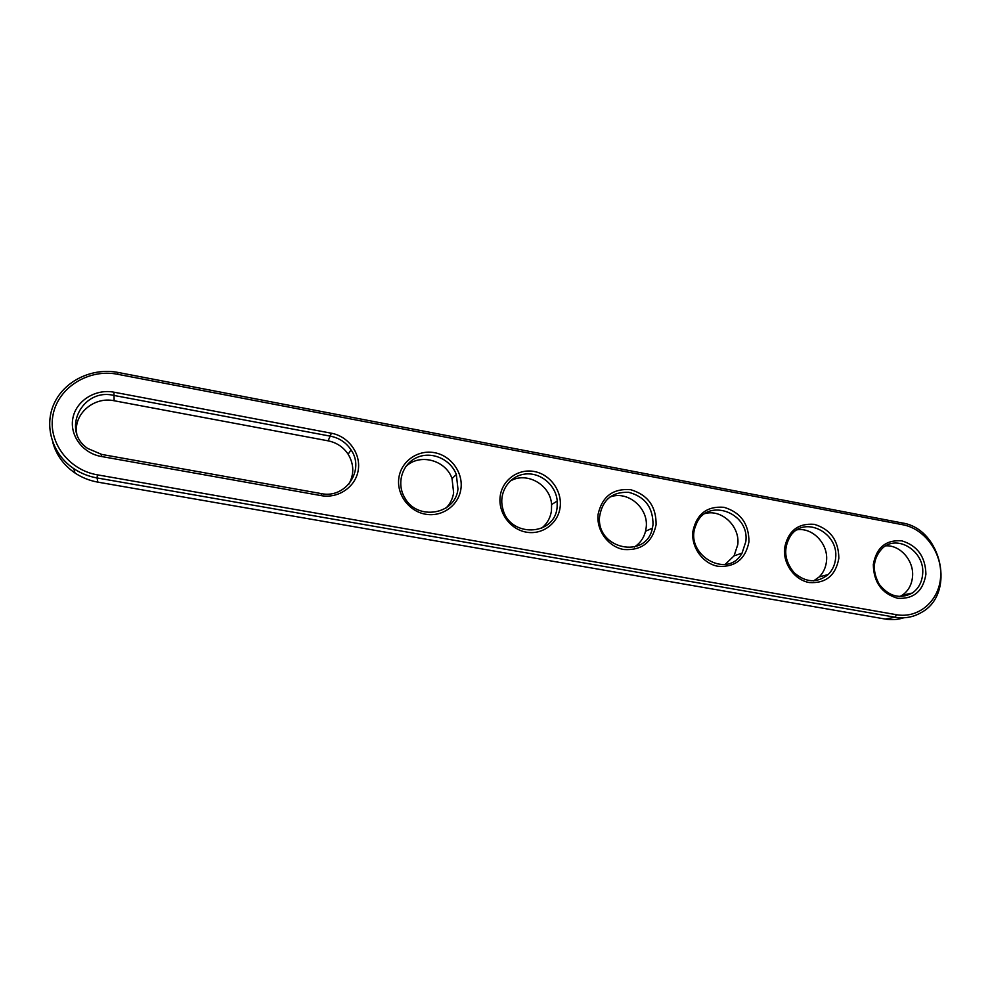 <?xml version="1.0" encoding="UTF-8"?>
<svg xmlns="http://www.w3.org/2000/svg" width="991" height="991" viewBox="0 0 991 991"><rect width="100%" height="100%" fill="white"/><g stroke="black" fill="none" stroke-linecap="round" stroke-linejoin="round"><path stroke-width="1.49" d="M903.73 617.789C897.784 619.709 891.627 620.131 885.248 619.053L97.898 482.146L97.044 477.947C88.583 476.436 80.828 473.339 73.78 468.632C52.028 454.126 43.641 425.548 54.369 403.04C64.948 380.457 92.584 367.463 118.102 372.455L901.959 522.914C941.772 528.476 956.204 594.105 921.172 612.599C913.182 617.22 904.498 618.768 895.096 617.232L97.044 477.947L97.465 474.85C68.23 469.994 47.258 441.28 53.18 414.176C58.667 387.01 89.054 368.553 117.545 374.264L902.987 524.784C924.838 528.835 942.33 553.089 940.62 576.935C939.22 600.831 918.669 618.743 896.446 614.705L97.465 474.85M97.898 482.146C89.562 480.66 81.931 477.612 74.982 472.992C63.734 465.237 56.338 455.055 52.796 442.444M321.183 495.624L101.132 456.442C82.55 453.283 69.246 435.061 72.95 417.806C76.369 400.5 95.693 388.608 113.965 392.201L331.415 433.228C348.485 436.337 360.984 453.544 358.246 470.13C355.744 486.754 338.451 498.807 321.183 495.624L321.295 493.605L101.739 454.435L87.778 448.502C60.872 430.614 82.092 387.803 113.531 395.359L330.697 436.226C339.356 438.022 346.119 442.556 351 449.827C365.208 469.784 345.748 498.981 321.295 493.605M748.961 541.78C745.505 559.209 735.211 567.385 718.066 566.295C702.953 563.743 691.074 547.342 692.858 531.498C696.574 514.019 706.967 505.955 724.012 507.305C740.599 512.31 748.911 523.805 748.961 541.78M838.844 558.267C835.723 575.474 825.875 583.563 809.3 582.547C794.671 580.069 783.001 563.941 784.538 548.308C787.919 531.065 797.842 523.075 814.329 524.338C830.408 529.231 838.584 540.529 838.844 558.267M460.914 488.959C458.722 505.348 442.197 517.29 425.523 514.205C408.8 511.368 396.251 494.1 398.902 477.588C401.318 461.026 418.115 449.443 434.578 452.689C451.078 455.699 463.342 472.608 460.914 488.959M925.916 574.235C923.092 591.218 913.677 599.233 897.635 598.279C881.792 593.559 873.678 582.336 873.306 564.585C876.366 547.565 885.867 539.649 901.81 540.851C917.418 545.607 925.458 556.744 925.916 574.235M656.104 524.759C652.301 542.424 641.536 550.674 623.785 549.51C608.177 546.871 596.074 530.185 598.143 514.118C602.218 496.417 613.07 488.266 630.71 489.703C647.829 494.831 656.29 506.525 656.104 524.759M560.138 507.157C558.23 523.322 542.449 535.14 526.332 532.155C510.179 529.417 497.854 512.446 500.207 496.169C502.326 479.83 518.367 468.371 534.285 471.505C550.24 474.404 562.281 491.028 560.138 507.157M745.789 541.73L742.048 553.139C727.283 580.317 683.257 553.895 695.917 525.18C705.604 496.764 750.1 511.827 745.789 541.73M835.624 558.193C835.017 564.734 832.527 570.184 828.191 574.532C817.092 583.34 805.72 582.72 794.076 572.674C784.228 560.534 783.088 548.221 790.657 535.697C804.481 515.233 838.931 532.663 835.624 558.193M457.966 488.972C455.637 514.775 416.839 521.254 404.551 497.42C396.152 483.038 402.371 463.627 417.149 457.408C431.803 450.93 450.67 459.254 456.331 474.565L457.966 488.972M922.646 574.148C921.903 582.398 918.446 588.704 912.277 593.052C900.076 599.431 889.113 596.582 879.376 584.504C871.795 570.779 872.761 558.726 882.287 548.357C897.388 533.654 925.173 551.541 922.646 574.148M653.007 524.722L652.412 528.141C646.479 559.642 596.52 549.373 599.53 516.893C602.317 499.873 612.042 491.672 628.715 492.316C645.005 496.677 653.094 507.479 653.007 524.722M557.115 507.144C554.96 536.49 509.324 538.014 502.759 508.507C498.349 492.688 509.163 475.965 524.735 474.107C540.256 471.939 555.976 484.995 557.227 501.025L557.115 507.144M76.728 433.55C73.26 414.139 93.91 396.289 114.126 400.748L328.132 440.834C336.667 442.605 343.344 447.065 348.151 454.225C354.047 464.184 354.295 474.144 348.894 484.103M705.121 513.549C721.795 508.928 740.153 526.444 737.775 544.616L734.058 555.864L725.164 564.399M797.123 529.801C812.657 527.286 828.439 543.96 826.531 560.819C825.924 567.273 823.459 572.649 819.161 576.948L813.698 580.85M405.728 466.662C419.428 453.023 445.677 459.898 452.032 478.542L453.63 492.75C452.751 498.56 450.298 503.589 446.284 507.813M885.793 545.843C900.249 544.877 914.061 560.733 912.55 576.514C911.807 584.665 908.388 590.884 902.281 595.195L899.853 596.582M609.465 497.271C627.216 489.665 649.117 508.049 646.132 527.881L645.537 531.263C643.803 538.088 640.062 543.353 634.327 547.044M509.758 481.378C526.147 470.923 550.575 484.574 551.591 504.568L551.467 510.613C550.414 517.971 547.044 523.917 541.334 528.414M118.102 372.455L117.545 374.264M885.248 619.053L895.096 617.232L896.446 614.705M901.959 522.914L902.987 524.784M328.132 440.834L331.415 433.228M113.965 392.201L114.126 400.748M101.132 456.442L101.739 454.435M74.982 472.992L73.78 468.632M351 449.827L348.151 454.225M742.048 553.139L734.058 555.864M828.191 574.532L819.161 576.948M456.331 474.565L452.032 478.542M912.277 593.052L902.281 595.195M652.412 528.141L645.537 531.263M557.227 501.025L551.591 504.568"/></g></svg>
